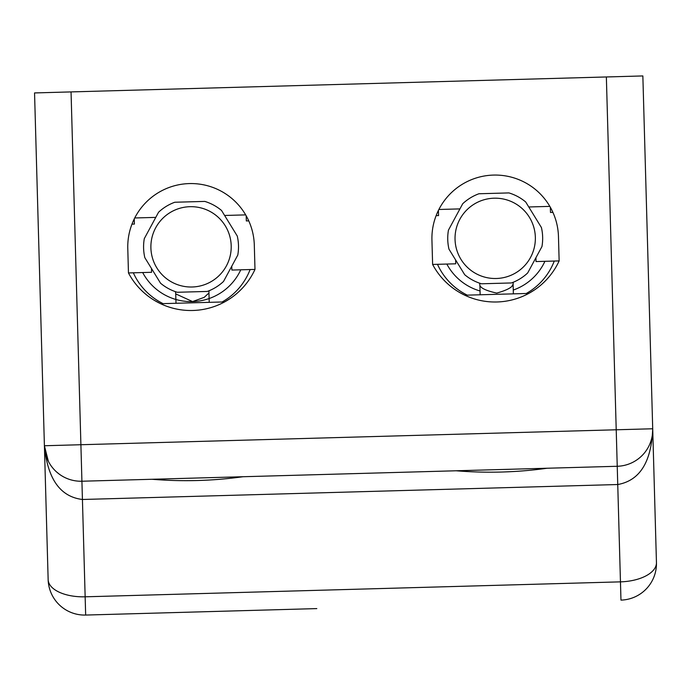 <?xml version="1.0" encoding="UTF-8"?>
<svg xmlns="http://www.w3.org/2000/svg" width="691" height="691" viewBox="0 0 691 691"><rect width="100%" height="100%" fill="white"/><g stroke="black" fill="none" stroke-linecap="round" stroke-linejoin="round"><path stroke-width="1.04" d="M48.353 461.286L44.405 445.747A36.511 36.511 0 0 0 81.918 481.23L617.236 466.278L620.967 600.108A36.511 36.511 0 0 0 656.45 562.586L642.855 75.941L606.361 76.96L34.55 92.931L48.145 579.576A36.511 36.511 0 0 0 85.658 615.059L316.815 608.598M254.988 269.412A70.594 70.594 0 0 1 128.457 272.945L127.783 248.613A63.287 63.287 0 0 1 189.274 183.581A63.287 63.287 0 0 1 254.305 245.08L254.988 269.412L231.874 270.051L231.761 266.216M559.14 260.913A70.594 70.594 0 0 1 432.618 264.446L431.935 240.114A63.287 63.287 0 0 1 493.434 175.082A63.287 63.287 0 0 1 558.466 236.581L559.14 260.913L536.026 261.561L535.922 257.717M606.361 76.96L617.236 466.278A36.511 36.511 0 0 0 652.71 428.765C651.432 462.011 639.78 480.599 617.745 484.529L82.428 499.481C60.212 496.786 47.541 478.88 44.405 445.747L80.899 444.728L85.148 596.808A36.511 18.26 -1.6 0 1 48.145 579.576M547.16 468.239C516.911 472.437 486.585 473.283 456.155 470.778M242.999 476.73C212.759 480.927 182.424 481.774 151.994 479.269M85.658 615.059L85.148 596.808L620.458 581.857A36.511 18.26 -1.6 0 0 656.45 562.586L642.855 75.941M128.457 272.945L151.579 272.297L151.467 268.454M432.618 264.446L455.732 263.807L455.619 259.963M458.383 291.775L464.559 295.117M528.952 293.321L534.938 289.633M437.481 264.316A63.287 63.287 0 0 0 467.263 295.135M526.266 293.494A63.287 63.287 0 0 0 554.277 261.051M448.977 249.166L464.706 274.724A47.463 47.463 0 0 0 481.454 283.785L511.452 282.947A47.463 47.463 0 0 0 527.674 272.971L541.951 246.566A47.463 47.463 0 0 0 541.416 227.538L525.696 201.971A47.463 47.463 0 0 0 508.939 192.919L478.941 193.756A47.463 47.463 0 0 0 462.72 203.733L448.45 230.129A47.463 47.463 0 0 0 448.977 249.166M455.049 239.475A40.164 40.164 0 0 1 514.303 203.016A40.164 40.164 0 0 1 516.246 272.556A40.164 40.164 0 0 1 455.049 239.475M437.731 211.835L438.448 211.817L438.552 215.583L436.125 215.652M438.414 210.41L438.448 211.817M550.338 207.283L550.485 212.457L552.912 212.387M551.098 208.673L550.382 208.691M480.15 294.781L479.891 285.392C480.919 288.259 486.533 290.825 496.725 293.096C506.779 290.263 512.247 287.387 513.111 284.45L513.37 293.848M513.111 284.459A12.17 12.17 0 0 1 513.249 282.248L513.111 284.45L512.299 285.348M464.758 295.212L528.77 293.425M154.223 300.265L160.407 303.608M224.8 301.812L230.785 298.132M133.328 272.807A63.287 63.287 0 0 0 163.102 303.634M222.105 301.984A63.287 63.287 0 0 0 250.125 269.542M144.825 257.657L160.554 283.224A47.463 47.463 0 0 0 177.302 292.276L207.3 291.438A47.463 47.463 0 0 0 223.521 281.462L237.79 255.065A47.463 47.463 0 0 0 237.263 236.028L221.535 210.47A47.463 47.463 0 0 0 204.786 201.409L174.788 202.247A47.463 47.463 0 0 0 158.567 212.223L144.298 238.628A47.463 47.463 0 0 0 144.825 257.657M150.897 247.965A40.164 40.164 0 0 1 210.15 211.515A40.164 40.164 0 0 1 212.094 281.056A40.164 40.164 0 0 1 150.897 247.965M133.579 220.334L134.296 220.308L134.399 224.074L131.964 224.143M134.253 218.909L134.296 220.308M246.186 215.782L246.333 220.947L248.76 220.878M246.946 217.164L246.221 217.181M209.097 290.747A12.17 12.17 0 0 0 208.958 292.958L209.218 302.347L208.958 292.949L204.225 297.337L192.573 301.587L175.73 293.891L175.998 303.271M160.597 303.703L224.61 301.915M71.052 91.912L80.899 444.728L652.71 428.765M446.835 264.048A54.77 54.77 0 0 0 480.046 290.98M513.266 290.056A54.77 54.77 0 0 0 544.923 261.31M142.683 272.548A54.77 54.77 0 0 0 240.77 269.81M647.743 448.2L646.413 450.307M59.391 474.242L56.653 472.031M549.82 206.384L528.77 206.972M459.93 208.898L438.88 209.485M479.891 285.392L479.623 283.189M245.668 214.884L224.61 215.471M155.777 217.389L134.719 217.976M175.73 293.891L175.471 291.68"/></g></svg>
